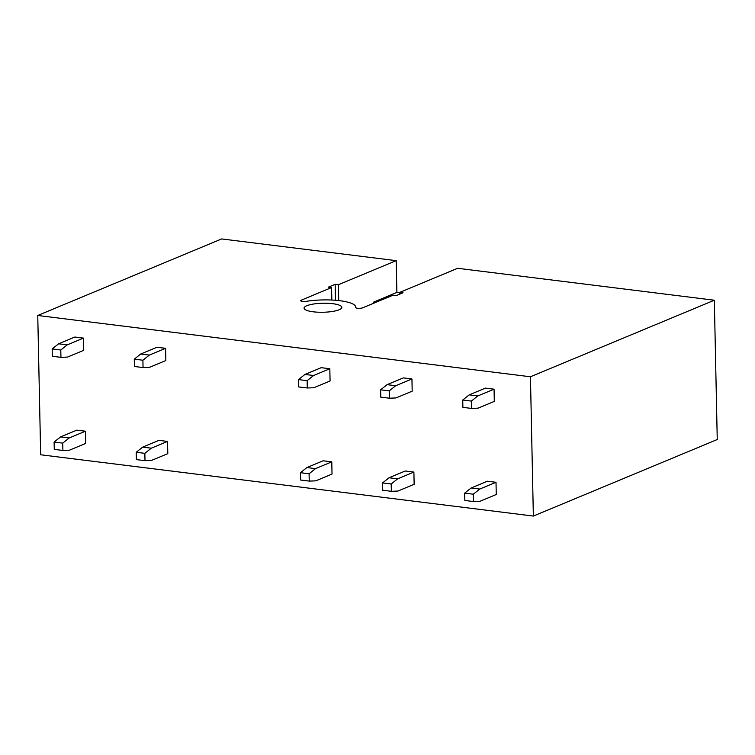 <?xml version="1.0" encoding="UTF-8"?>
<svg xmlns="http://www.w3.org/2000/svg" width="755" height="755" viewBox="0 0 755 755"><rect width="100%" height="100%" fill="white"/><g stroke="black" fill="none" stroke-linecap="round" stroke-linejoin="round"><path stroke-width="1.13" d="M533.36 516.061L530.444 376.773L714.334 300.226L717.25 439.523L533.36 516.061L40.666 454.774L37.75 315.477L221.64 238.939L396.215 260.654L396.875 292.421L399.82 292.789M530.444 376.773L37.75 315.477M496.007 482.294L496.262 494.506L480.02 501.273L473.47 501.537L464.844 500.461L464.693 493.128L471.139 487.985L487.381 481.218L496.007 482.294L479.755 489.051L471.139 487.985M494.053 389.184L494.308 401.405L478.066 408.162L471.516 408.427L462.891 407.351L462.739 400.018L469.185 394.874L485.437 388.108L494.053 389.184L477.811 395.941L469.185 394.874M413.891 472.073L414.146 484.295L397.904 491.052L391.354 491.316L382.728 490.24L382.577 482.917L389.023 477.764L405.265 471.007L413.891 472.073L397.64 478.84L389.023 477.764M411.937 378.963L412.192 391.184L395.95 397.951L389.401 398.206L380.775 397.139L380.624 389.807L387.07 384.654L403.321 377.896L411.937 378.963L395.695 385.73L387.07 384.654M331.775 461.862L332.03 474.083L315.788 480.841L309.239 481.105L300.613 480.029L300.462 472.696L306.907 467.553L323.149 460.786L331.775 461.862L315.524 468.619L306.907 467.553M329.822 368.751L330.077 380.973L313.835 387.73L307.285 387.995L298.659 386.919L298.508 379.586L304.954 374.442L321.205 367.676L329.822 368.751L313.58 375.509L304.954 374.442M167.544 441.43L167.799 453.651L151.547 460.408L145.007 460.673L136.381 459.597L136.23 452.264L142.676 447.12L158.918 440.354L167.544 441.43L151.293 448.187L142.676 447.12M165.59 348.319L165.845 360.541L149.603 367.298L143.054 367.562L134.428 366.486L134.277 359.154L140.723 354.01L156.964 347.243L165.59 348.319L149.348 355.086L140.723 354.01M85.428 431.218L85.683 443.43L69.432 450.197L62.892 450.452L54.266 449.385L54.115 442.052L60.56 436.9L76.802 430.142L85.428 431.218L69.177 437.975L60.56 436.9M83.475 338.108L83.73 350.32L67.488 357.087L60.938 357.351L52.312 356.275L52.161 348.942L58.607 343.799L74.849 337.032L83.475 338.108L67.233 344.865L58.607 343.799M714.334 300.226L457.643 268.289L399.81 292.364L403.038 292.77L396.224 295.611L392.987 295.205L362.645 307.832A3.775 0.906 -1.2 0 1 358.417 308.323A3.775 0.906 -1.2 0 1 355.643 307.511A3.775 0.906 -1.2 0 1 355.643 307.464A32.729 7.824 -1.2 0 0 355.68 307.058A32.729 7.824 -1.2 0 0 339.137 300.632A32.729 7.824 -1.2 0 0 306.37 301.33A3.775 0.906 -1.2 0 1 302.595 301.415A3.775 0.906 -1.2 0 1 300.679 300.669A3.775 0.906 -1.2 0 1 301.226 300.188L331.558 287.561L328.331 287.164L335.154 284.324L338.382 284.72L396.215 260.654M306.662 310.343A18.875 4.511 -1.2 0 0 327.934 312.004A18.875 4.511 -1.2 0 0 341.836 307.351A18.875 4.511 -1.2 0 0 339.269 305.152A18.875 4.511 -1.2 0 0 317.987 303.491A18.875 4.511 -1.2 0 0 304.086 308.144A18.875 4.511 -1.2 0 0 306.662 310.343M373.508 303.312L373.489 302.16L396.875 292.421M375.641 302.425L373.489 302.16M399.848 294.101L399.81 292.364M338.712 300.584L338.382 284.72M331.822 300.046L331.558 287.561M335.484 300.273L335.154 284.324M464.693 493.128L473.309 494.204L479.755 489.051M462.739 400.018L471.365 401.094L477.811 395.941M473.309 494.204L473.47 501.537M471.365 401.094L471.516 408.427M382.577 482.917L391.194 483.983L397.64 478.84M380.624 389.807L389.25 390.873L395.695 385.73M391.194 483.983L391.354 491.316M389.25 390.873L389.401 398.206M300.462 472.696L309.078 473.772L315.524 468.619M298.508 379.586L307.134 380.662L313.58 375.509M309.078 473.772L309.239 481.105M307.134 380.662L307.285 387.995M136.23 452.264L144.847 453.34L151.293 448.187M134.277 359.154L142.903 360.229L149.348 355.086M144.847 453.34L145.007 460.673M142.903 360.229L143.054 367.562M54.115 442.052L62.731 443.128L69.177 437.975M52.161 348.942L60.787 350.018L67.233 344.865M62.731 443.128L62.892 450.452M60.787 350.018L60.938 357.351M301.245 301.132L301.226 300.188M355.69 307.653L355.68 307.058"/></g></svg>
